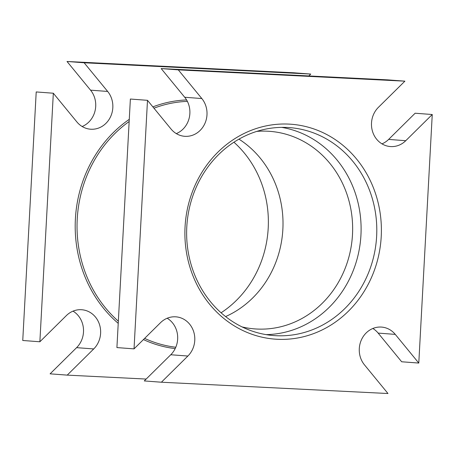 <?xml version="1.0" encoding="UTF-8"?>
<svg xmlns="http://www.w3.org/2000/svg" width="455" height="455" viewBox="0 0 455 455"><rect width="100%" height="100%" fill="white"/><g stroke="black" fill="none" stroke-linecap="round" stroke-linejoin="round"><path stroke-width="0.68" d="M381.222 236.583A107.75 98.2 94.3 0 0 288.97 124.107A107.75 98.2 94.3 0 0 185.06 226.806A107.75 98.2 94.3 0 0 277.317 339.282A107.75 98.2 94.3 0 0 381.222 236.583M186.795 226.857A104.275 95.032 -85.7 0 1 289.551 127.605A104.275 95.032 -85.7 0 1 376.632 236.316A104.275 95.032 -85.7 0 1 273.876 335.568A104.275 95.032 -85.7 0 1 186.795 226.857M281.679 127.372A104.275 95.032 -85.7 0 1 360.94 235.133A104.275 95.032 -85.7 0 1 266.056 334.618M221.073 312.784A104.275 95.032 94.3 0 0 268.205 228.143A104.275 95.032 94.3 0 0 233.927 142.216M167.19 318.238A22.591 20.589 -85.7 0 1 170.762 354.752L187.881 356.037L161.388 382.223L144.269 380.932L170.762 354.752M134.032 348.871L147.494 100.328L130.375 99.036L116.912 347.58L134.032 348.871L160.524 322.686A22.591 20.589 -85.7 0 1 175.425 316.805A22.591 20.589 -85.7 0 1 175.903 316.834A22.591 20.589 -85.7 0 1 193.75 331.923A22.591 20.589 -85.7 0 1 187.881 356.037M372.844 328.493A22.591 20.589 -85.7 0 1 378.145 333.094L395.27 334.385L418.788 363.062L401.668 361.771L378.145 333.094M161.388 382.223L387.978 393.518L364.455 364.842A22.591 20.589 -85.7 0 1 361.327 340.033A22.591 20.589 -85.7 0 1 381.085 327.054A22.591 20.589 -85.7 0 1 381.557 327.082A22.591 20.589 -85.7 0 1 395.27 334.385M256.819 131.387A99.059 90.278 -85.7 0 1 269.758 131.341A99.059 90.278 -85.7 0 1 352.488 234.621A99.059 90.278 -85.7 0 1 254.868 328.908A99.059 90.278 -85.7 0 1 242.077 326.923M238.972 139.15A99.059 90.278 -85.7 0 1 282.856 229.371A99.059 90.278 -85.7 0 1 225.595 316.572M146.163 379.06L67.226 375.125L50.107 373.834L76.599 347.654A22.591 20.589 94.3 0 0 73.028 311.14M76.599 347.654L93.719 348.939A22.591 20.589 94.3 0 0 99.588 324.825A22.591 20.589 94.3 0 0 81.741 309.736A22.591 20.589 94.3 0 0 81.263 309.707A22.591 20.589 94.3 0 0 66.362 315.588L39.869 341.773L53.332 93.229L36.212 91.938L22.75 340.482L39.869 341.773M67.022 61.482L84.141 62.773L310.731 74.068L293.611 72.777L67.022 61.482L90.545 90.158L107.664 91.449A22.591 20.589 94.3 0 1 110.684 116.491A22.591 20.589 94.3 0 1 90.562 129.209A22.591 20.589 94.3 0 1 76.855 121.906L53.332 93.229M381.973 143.86A22.591 20.589 -85.7 0 0 388.638 139.412L415.131 113.227L432.25 114.518L405.758 140.703A22.591 20.589 -85.7 0 1 390.379 146.555A22.591 20.589 -85.7 0 1 372.531 131.467A22.591 20.589 -85.7 0 1 378.401 107.346L404.893 81.166L387.774 79.875L161.184 68.58L178.303 69.871L404.893 81.166M178.303 69.871L201.827 98.547A22.591 20.589 -85.7 0 1 204.847 123.589A22.591 20.589 -85.7 0 1 184.724 136.307A22.591 20.589 -85.7 0 1 171.017 129.004L147.494 100.328M161.184 68.58L184.707 97.256A22.591 20.589 -85.7 0 1 176.318 133.605M432.25 114.518L418.788 363.062M82.156 126.507A22.591 20.589 94.3 0 0 90.545 90.158M308.837 75.94L310.731 74.068M84.141 62.773L107.664 91.449M93.719 348.939L67.226 375.125M175.789 347.245A123.39 112.453 -85.7 0 1 144.633 338.395M118.34 321.207A123.39 112.453 -85.7 0 1 77.231 219.043A123.39 112.453 -85.7 0 1 129.157 121.508M129.271 119.346A124.784 113.722 94.3 0 0 75.394 218.935A124.784 113.722 94.3 0 0 118.226 323.346M143.439 339.578A124.784 113.722 94.3 0 0 175.175 348.598M388.638 139.412L405.758 140.703M184.707 97.256L201.827 98.547M186.595 99.946A124.784 113.722 94.3 0 0 152.874 106.885M153.949 108.199A123.39 112.453 -85.7 0 1 187.375 101.374"/></g></svg>
